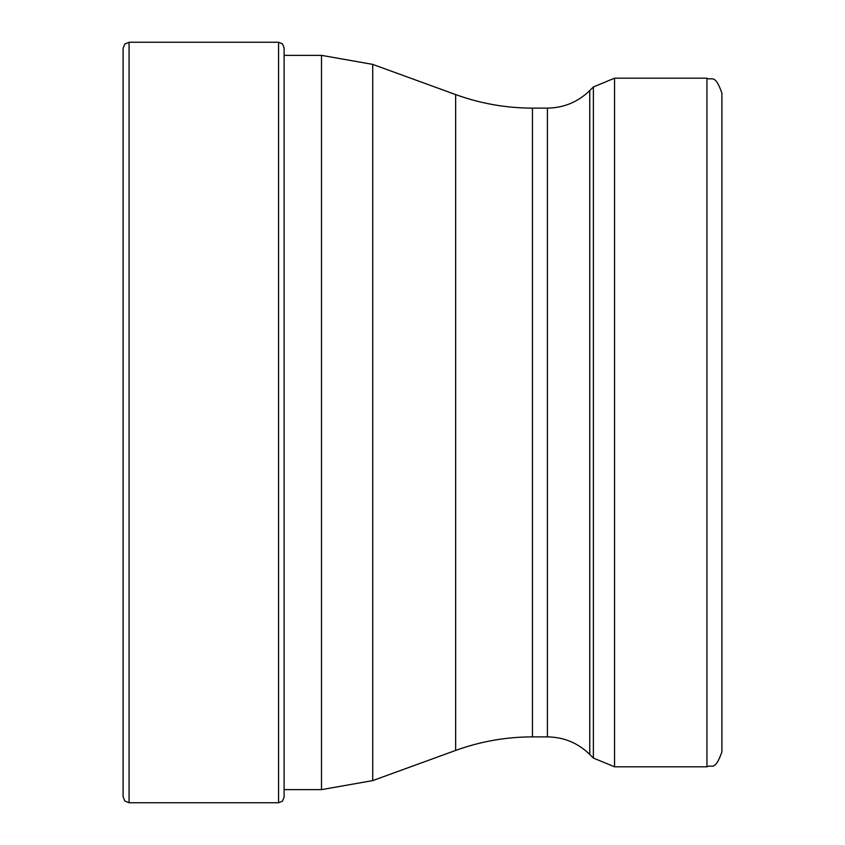 <?xml version="1.0" encoding="UTF-8"?>
<svg xmlns="http://www.w3.org/2000/svg" width="845" height="845" viewBox="0 0 845 845"><rect width="100%" height="100%" fill="white"/><g stroke="black" fill="none" stroke-linecap="round" stroke-linejoin="round"><path stroke-width="1.27" d="M123.095 422.5L123.095 48.239L124.88 43.972L129.074 42.25L129.074 802.75L124.88 801.028L123.095 796.761L123.095 70.811M547.402 736.882C563.837 737.125 577.948 742.966 589.747 754.416L589.747 90.584C577.948 102.034 563.837 107.875 547.402 108.118L547.402 736.882L532.456 736.882L532.456 108.118C506.07 108.086 480.467 103.565 455.656 94.577L455.656 750.423L372.719 780.611L372.719 64.389L321.512 55.358L284.11 55.358L284.11 47.795L284.11 797.205L282.462 801.155L278.575 802.75L129.074 802.75M321.512 55.358L321.512 789.642L284.11 789.642L284.11 790.994M589.747 90.584L593.38 86.95L593.38 758.049L614.547 766.816L614.547 78.184L706.938 78.184L706.938 766.816C711.374 763.943 714.785 772.319 721.905 751.849L721.905 257.45M706.938 78.184C711.374 81.057 714.785 72.681 721.905 93.151L721.905 587.55M129.074 42.25L278.575 42.25L278.575 802.75M278.575 42.25L282.462 43.845L284.11 47.795M284.195 55.358L284.11 54.006M372.719 780.611L321.512 789.642M455.656 94.577L372.719 64.389M532.456 736.882C506.07 736.914 480.467 741.435 455.656 750.423M547.402 108.118L532.456 108.118M589.747 754.416L593.38 758.049M593.38 86.95L614.547 78.184M706.938 766.816L614.547 766.816"/></g></svg>
